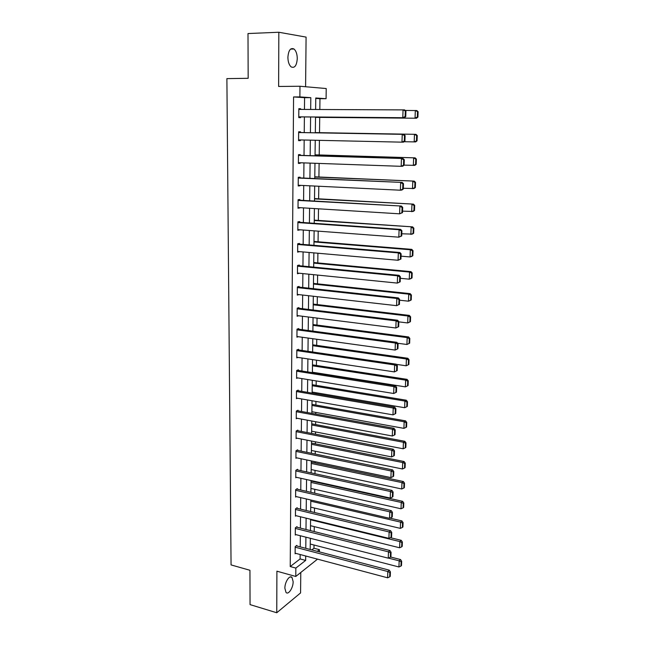 <?xml version="1.0" encoding="UTF-8"?>
<svg xmlns="http://www.w3.org/2000/svg" width="645" height="645" viewBox="0 0 645 645"><rect width="100%" height="100%" fill="white"/><g stroke="black" fill="none" stroke-linecap="round" stroke-linejoin="round"><path stroke-width="0.97" d="M293.144 581.629L291.992 577.42C289.669 574.63 284.751 582.048 284.872 588.264L286.017 592.441C288.388 595.238 293.265 587.764 293.144 581.629M297.272 58.614C297.184 54.067 296.087 50.858 293.991 48.996C290.516 47.504 288.484 50.286 287.896 57.341C288.009 61.88 289.089 65.072 291.161 66.903C294.66 68.402 296.7 65.645 297.272 58.614M311.833 549.903L313.978 548.25L319.42 549.669L319.388 551.878M305.593 86.744L306.085 37.104L278.825 32.25L248.003 33.548L248.164 78.303L226.887 78.626L231.063 564.915L249.938 570.277L250.058 604.615L276.753 612.75L300.578 592.908L300.78 572.478M304.464 109.432L304.577 97.677L293.564 96.944L299.885 96.919L299.973 86.253L326.225 88.542L326.08 98.693L315.76 97.992L315.623 109.473M319.823 109.489L319.968 98.701L326.08 98.693M313.978 548.25L314.018 545.017M314.204 531.561L314.268 526.626M314.454 512.469L314.51 508.058M314.712 493.183L314.76 489.305M314.865 481.879L314.865 481.388M314.97 473.712L315.018 470.366M315.115 462.957L315.131 461.707M315.236 454.032L315.268 451.25M315.365 443.841L315.397 441.817M315.494 434.158L315.526 431.932M315.623 424.531L315.663 421.733M315.768 414.074L315.784 412.429M315.889 405.036L315.937 401.432M316.034 393.789L316.05 392.724M316.147 385.339L316.203 380.921M316.308 373.286L316.316 372.826M316.413 365.449L316.485 360.2M316.679 345.357L316.76 339.254M316.953 325.064L317.042 318.09M317.227 304.561L317.332 296.7M317.501 283.848L317.614 275.076M317.775 262.918L317.904 253.227M318.058 241.77L318.203 231.144M318.348 220.405L318.501 208.811M318.63 198.821L318.799 186.244M318.92 177.004L319.106 163.427M319.219 154.953L319.412 140.352M319.509 132.668L319.718 117.39M319.968 98.701L315.76 98.427M293.564 96.944L290.234 566.544L300.11 558.933L300.151 554.523M300.223 546.863L300.336 535.745M300.409 528.102L300.522 516.79M300.594 509.147L300.707 497.642M300.78 490.007L300.892 478.3M300.965 470.673L301.078 458.756M301.15 451.145L301.271 439.027M301.344 431.416L301.465 419.089M301.538 411.486L301.658 398.941M301.731 391.354L301.86 378.591M301.933 371.012L302.053 358.031M302.126 350.469L302.255 337.254M302.328 329.7L302.457 316.26M302.529 308.721L302.666 295.039M302.739 287.517L302.876 273.601M302.948 266.087L303.086 251.929M303.158 244.431L303.295 230.023M303.368 222.549L303.513 207.892M303.585 200.426L303.731 185.51M303.795 178.06L303.948 162.887M304.021 155.461L304.166 140.021M304.238 132.612L304.392 116.938M300.667 109.416L300.675 108.747L298.845 108.666L298.772 117.592L300.594 117.648L300.602 116.906M300.465 132.539L300.473 131.806L298.651 131.798L298.579 140.634L300.393 140.61L300.401 139.933M300.264 155.34L300.272 154.615L298.466 154.687L298.393 163.419L300.191 163.322L300.199 162.758M300.062 177.899L300.07 177.181L298.272 177.319L298.2 185.962L299.998 185.792L299.998 185.325M299.869 200.208L299.877 199.499L298.087 199.708L298.014 208.262L299.804 207.658M299.675 222.283L299.683 221.582L297.901 221.864L297.829 230.321L299.611 229.749M299.482 244.124L299.49 243.431L297.716 243.778L297.651 252.147L299.417 251.606M299.296 265.74L299.296 265.047L297.538 265.466L297.466 273.746L299.232 273.23M299.103 287.122L299.111 286.436L297.361 286.92L297.289 295.112L298.982 294.62M298.917 308.278L298.925 307.609L297.184 308.157L297.111 316.26L298.603 315.768M298.732 329.224L298.74 328.555L297.006 329.16L296.934 337.182L298.264 336.698M298.554 349.945L298.562 349.284L296.829 349.953L296.764 357.894L297.958 357.411M298.377 370.456L298.377 369.803L296.66 370.536L296.595 378.389L297.684 377.914M298.192 390.757L298.2 390.104L296.49 390.902L296.426 398.675L297.418 398.207M298.014 410.849L298.022 410.212L296.321 411.058L296.257 418.758L297.176 418.282M297.845 430.739L297.853 430.102L296.152 431.013L296.087 438.632L296.942 438.165M297.668 450.428L297.676 449.799L295.99 450.766L295.926 458.305L296.716 457.845M297.498 469.923L297.506 469.302L295.821 470.318L295.765 477.784L296.507 477.324M297.329 489.224L297.337 488.604L295.66 489.676L295.603 497.069L296.297 496.618M297.16 508.325L297.168 507.72L295.507 508.841L295.442 516.161L296.095 515.71M296.998 527.247L296.998 526.643L295.346 527.812L295.281 535.06L295.902 534.616M296.829 545.976L296.837 545.38L295.184 546.605L295.128 553.781L295.716 553.337M317.534 559.142L295.773 576.469L276.907 571.188L276.753 612.75M295.773 576.469L295.845 568.084L305.649 560.424L305.698 555.998M290.234 566.544L295.845 568.084M278.825 32.25L278.632 86.462L299.973 86.253M317.292 551.33L319.42 549.669M315.526 117.035L315.332 132.805M315.244 140.263L315.05 155.8M314.962 163.274L314.768 178.552M314.679 186.042L314.494 201.055M314.397 208.561L314.22 223.307M314.123 230.837L313.946 245.334M313.857 252.872L313.68 267.119M313.583 274.673L313.414 288.678M313.317 296.248L313.147 310.003M313.059 317.59L312.889 331.111M312.801 338.706L312.632 351.993M312.543 359.604L312.382 372.665M312.285 380.284L312.124 393.119M312.035 400.755L311.874 413.372M311.785 421.008L311.632 433.408M311.535 441.059L311.382 453.241M311.293 460.901L311.14 472.882M311.051 480.541L310.906 492.32M310.809 499.988L310.664 511.558M310.576 519.241L310.43 530.617M310.334 538.301L310.197 549.476M310.68 109.456L310.809 97.661L299.885 96.919M305.786 548.323L305.907 537.172M305.996 529.505L306.117 518.153M306.206 510.493L306.335 498.948M306.423 491.297L306.552 479.549M306.633 471.906L306.77 459.95M306.851 452.314L306.988 440.156M307.076 432.529L307.214 420.153M307.294 412.534L307.439 399.948M307.52 392.337L307.665 379.534M307.754 371.939L307.899 358.91M307.979 351.315L308.133 338.061M308.213 330.49L308.366 317.001M308.447 309.439L308.6 295.708M308.689 288.162L308.842 274.198M308.923 266.659L309.084 252.453M309.165 244.931L309.326 230.475M309.415 222.968L309.576 208.262M309.664 200.772L309.826 185.808M309.914 178.334L310.084 163.104M310.164 155.647L310.334 140.15M310.422 132.717L310.592 116.987M304.577 97.677L310.809 97.661M300.11 558.933L305.649 560.424M298.845 108.739L300.675 108.747M298.579 140.57L300.393 140.61M298.393 163.258L300.191 163.322M298.2 185.704L299.998 185.792M298.014 207.908L299.804 208.021M297.837 229.878L299.611 230.015M297.651 251.614L299.417 251.768M297.474 273.125L299.224 273.303M298.845 109.408L404.625 109.9L405.939 111.069L405.31 111.037L405.125 116.56L405.753 116.584L405.939 111.069M298.78 116.89L404.359 117.769L402.786 117.713L403.052 109.819L405.31 111.037M298.78 116.85L402.786 117.713L405.125 116.56M404.359 117.769L405.753 116.584M315.526 117.358L416.533 118.22L315.526 117.317M405.229 110.44L416.815 110.561L418.113 111.698L417.517 111.666L417.323 117.043L417.92 117.067L418.113 111.698M417.323 117.043L415.049 118.164L415.324 110.48L417.517 111.666M417.92 117.067L416.533 118.22M298.651 132.539L403.802 134.353L298.651 132.507M404.931 141.013L403.544 142.134L401.98 142.158L402.238 134.353L404.488 135.555L404.302 141.021L404.931 141.013L405.108 135.555L404.488 135.555M298.587 139.892L401.98 142.158L404.302 141.021M403.802 134.353L405.108 135.555M298.458 155.413L402.996 158.525L298.458 155.284M404.117 165.152L402.746 166.208L401.182 166.321L401.44 158.606L403.673 159.799L403.496 165.201L404.117 165.152L404.294 159.767L403.673 159.799M298.393 162.693L401.182 166.321L403.496 165.201M402.996 158.525L404.294 159.767M417.049 140.828L417.242 135.523L416.654 135.523L416.46 140.836L417.049 140.828L415.678 141.916L404.052 141.723M315.341 132.62L415.952 134.345L315.341 132.596M416.46 140.836L414.195 141.94L414.469 134.353L416.654 135.523M417.242 135.523L415.952 134.345M416.186 164.322L416.38 159.073L415.791 159.105L415.598 164.362L416.186 164.322L414.824 165.354L404.117 165.136M315.058 154.945L415.098 157.864L315.066 154.824M415.598 164.362L413.348 165.459L413.622 157.944L415.791 159.105M416.38 159.073L415.098 157.864M298.264 178.044L402.206 182.422L298.272 177.818M403.31 189.025L401.948 190.017L400.4 190.21L400.65 182.583L402.867 183.761L402.69 189.098L403.31 189.025L403.488 183.688L402.867 183.761M298.208 185.244L400.4 190.21L402.69 189.098M402.206 182.422L403.488 183.688M298.079 200.426L401.416 206.045L298.087 200.111M402.512 212.616L399.618 213.826L399.868 206.287L402.077 207.448L401.9 212.729L402.512 212.616L402.69 207.351L402.077 207.448M298.022 207.545L399.618 213.826L401.9 212.729M401.416 206.045L402.69 207.351M297.893 222.573L399.094 229.725L400.634 229.394L297.901 222.162M401.73 235.949L398.844 237.175L399.094 229.725L401.295 230.87L401.117 236.086L401.73 235.949L401.908 230.741L401.295 230.87M297.837 229.62L398.844 237.175L401.117 236.086M400.634 229.394L401.908 230.741M415.34 187.55L415.525 182.366L414.945 182.43L414.751 187.622L415.34 187.55L413.985 188.525L403.335 188.267M314.792 177.036L414.251 181.124L314.792 176.827M414.751 187.622L412.518 188.703L412.784 181.285L414.945 182.43M415.525 182.366L414.251 181.124M414.501 210.528L414.687 205.392L414.098 205.489L413.913 210.625L414.501 210.528L413.155 211.439L402.569 211.149M314.518 198.886L413.421 204.126L314.526 198.587M413.913 210.625L411.687 211.697L411.953 204.36L414.098 205.489M414.687 205.392L413.421 204.126M413.663 233.248L413.848 228.169L413.268 228.298L413.082 233.377L413.663 233.248L412.332 234.111L401.803 233.78M314.252 220.517L412.598 226.871L314.26 220.13M413.082 233.377L410.873 234.441L411.131 227.177L413.268 228.298M413.848 228.169L412.598 226.871M412.848 255.718L413.026 250.703L412.445 250.857L412.268 255.88L412.848 255.718L411.518 256.525L410.067 256.936L401.045 256.162M313.986 241.915L410.325 249.752L411.776 249.365L313.994 241.448M412.268 255.88L410.067 256.936L410.325 249.752L412.445 250.857M413.026 250.703L411.776 249.365M412.034 277.947L412.211 272.98L411.639 273.166L411.454 278.14L412.034 277.947L410.712 278.704L409.269 279.18L400.303 278.301M313.728 263.096L409.527 272.077L410.97 271.626L313.736 262.539M411.454 278.14L409.269 279.18L409.527 272.077L411.639 273.166M412.211 272.98L410.97 271.626M411.228 299.933L411.405 295.023L410.833 295.233L410.655 300.151L411.228 299.933L409.922 300.643L408.478 301.183L399.561 300.207M313.47 284.058L408.728 294.152L410.172 293.636L313.478 283.421M410.655 300.151L408.478 301.183L408.728 294.152L410.833 295.233M411.405 295.023L410.172 293.636M410.43 321.686L410.607 316.832L410.035 317.066L409.857 321.936L410.43 321.686L409.132 322.339L407.696 322.952L398.836 321.871M313.212 304.811L407.946 316.002L409.382 315.413L313.22 304.085M409.857 321.936L407.696 322.952L407.946 316.002L410.035 317.066M410.607 316.832L409.382 315.413M312.962 325.346L407.172 337.609L406.922 344.486L397.618 343.237M409.253 338.665L409.075 343.479L409.648 343.204L409.817 338.399L409.253 338.665L407.172 337.609L408.608 336.948L312.97 324.548M406.922 344.486L409.075 343.479M409.817 338.399L408.608 336.948M312.712 345.672L406.398 358.983L406.156 365.788L396.28 364.344M408.47 360.031L408.293 364.788L408.865 364.498L409.043 359.741L408.47 360.031L406.398 358.983L407.834 358.265L312.72 344.801M406.156 365.788L408.293 364.788M409.043 359.741L407.834 358.265M312.462 365.796L405.641 380.139L405.399 386.871L312.382 372.205M407.696 381.171L407.527 385.879L408.1 385.557L408.269 380.848L407.696 381.171L405.641 380.139L407.068 379.349L312.478 364.844M405.399 386.871L407.527 385.879M408.269 380.848L407.068 379.349M312.22 385.718L404.891 401.061L404.649 407.721L312.14 392.063M406.939 402.085L406.769 406.745L407.334 406.398L407.503 401.738L406.939 402.085L404.891 401.061L406.31 400.214L312.228 384.694M404.649 407.721L406.769 406.745M407.503 401.738L406.31 400.214M311.978 405.447L404.149 421.774L403.915 428.361L311.898 411.72M406.181 422.781L406.019 427.393L406.576 427.022L406.745 422.41L406.181 422.781L404.149 421.774L405.56 420.863L311.986 404.351M403.915 428.361L406.019 427.393M406.745 422.41L405.56 420.863M311.737 424.974L403.415 442.26L403.181 448.783L311.656 431.191M405.439 443.26L405.27 447.824L405.834 447.428L406.003 442.865L405.439 443.26L403.415 442.26L404.818 441.293L311.745 423.805M403.181 448.783L405.27 447.824M406.003 442.865L404.818 441.293M311.495 444.308L402.682 462.538L402.456 468.988L311.422 450.46M404.697 463.521L404.536 468.044L405.092 467.625L405.262 463.11L404.697 463.521L402.682 462.538L404.084 461.514L311.511 443.067M402.456 468.988L404.536 468.044M405.262 463.11L404.084 461.514M311.261 463.449L401.964 482.605L401.73 488.991L311.188 469.544M403.972 483.581L403.802 488.047L404.367 487.612L404.528 483.145L403.972 483.581L401.964 482.605L403.359 481.517L311.277 462.143M401.73 488.991L403.802 488.047M404.528 483.145L403.359 481.517M311.027 482.412L401.246 502.463L401.021 508.784L310.954 488.442M403.246 503.431L403.085 507.857L403.641 507.389L403.802 502.971L403.246 503.431L401.246 502.463L402.641 501.326L311.043 481.033M401.021 508.784L403.085 507.857M403.802 502.971L402.641 501.326M310.793 501.181L400.545 522.119L400.319 528.376L310.721 507.155M402.528 523.079L402.367 527.457L402.923 526.973L403.085 522.595L402.528 523.079L400.545 522.119L401.932 520.926L389.951 518.145M400.319 528.376L402.367 527.457M403.085 522.595L401.932 520.926M297.716 244.479L398.328 252.896L399.868 252.493L297.716 243.979M400.956 259.016L398.086 260.266L398.328 252.896L400.513 254.025L400.343 259.185L400.956 259.016L401.125 253.864L400.513 254.025M297.651 251.453L398.086 260.266L400.343 259.185M399.868 252.493L401.125 253.864M297.53 266.159L397.57 275.802L399.102 275.326L297.538 265.571M400.182 281.825L397.336 283.091L397.57 275.802L399.747 276.923L399.578 282.026L400.182 281.825L400.36 276.729L399.747 276.923M297.474 273.053L397.336 283.091L399.578 282.026M399.102 275.326L400.36 276.729M297.353 287.606L396.828 298.458L398.352 297.909L297.361 286.928M399.424 304.384L396.586 305.666L396.828 298.458L398.989 299.562L398.82 304.609L399.424 304.384L399.594 299.344L398.989 299.562M297.297 294.434L396.586 305.666L398.82 304.609M398.352 297.909L399.594 299.344M297.176 308.826L396.086 320.863L397.602 320.243L297.369 308.092M398.675 326.684L395.853 327.991L396.086 320.863L398.239 321.952L398.07 326.942L398.675 326.684L398.844 321.702L398.239 321.952M297.119 315.582L395.853 327.991L398.07 326.942M397.602 320.243L398.844 321.702M296.998 329.837L395.353 343.019L396.869 342.326L297.361 329.039M296.942 336.521L395.119 350.066L395.353 343.019L397.489 344.099L397.328 349.034L397.933 348.752L398.094 343.817L397.489 344.099M396.869 342.326L398.094 343.817M397.328 349.034L395.119 350.066M296.829 350.622L394.635 364.933L396.135 364.167L297.321 349.767M296.773 357.233L394.401 371.907L394.635 364.933L396.756 365.997L396.594 370.883L397.191 370.569L397.36 365.691L396.756 365.997M396.135 364.167L397.36 365.691M396.594 370.883L394.401 371.907M296.652 371.189L393.918 386.605L395.417 385.775L297.256 370.278M296.595 377.736L393.692 393.498L393.918 386.605L396.03 387.661L395.869 392.491L396.465 392.152L396.627 387.331L396.03 387.661M395.417 385.775L396.627 387.331M395.869 392.491L393.692 393.498M296.482 391.547L393.208 408.043L394.7 407.148L297.176 390.58M296.426 398.03L392.982 414.864L393.208 408.043L395.312 409.091L395.151 413.864L395.748 413.501L395.909 408.728L395.312 409.091M394.7 407.148L395.909 408.728M395.151 413.864L392.982 414.864M296.313 411.704L392.507 429.256L393.998 428.296L297.079 410.68M296.265 418.113L392.289 436.004L392.507 429.256L394.603 430.288L394.442 435.012L395.038 434.617L395.192 429.901L394.603 430.288M393.998 428.296L395.192 429.901M394.442 435.012L392.289 436.004M296.152 431.65L391.813 450.234L393.297 449.21L296.974 430.57M296.095 437.995L391.596 456.91L391.813 450.234L393.901 451.25L393.74 455.926L394.329 455.515L394.49 450.847L393.901 451.25M393.297 449.21L394.49 450.847M393.74 455.926L391.596 456.91M295.982 451.395L391.136 470.987L392.611 469.907L296.861 450.266M295.934 457.684L390.918 477.598L391.136 470.987L393.2 471.995L393.047 476.623L393.635 476.179L393.789 471.568L393.2 471.995M392.611 469.907L393.789 471.568M393.047 476.623L390.918 477.598M295.821 470.939L390.451 491.522L391.926 490.385L296.748 469.762M295.765 477.163L390.241 498.061L390.451 491.522L392.515 492.522L392.362 497.101L392.95 496.634L393.103 492.062L392.515 492.522M391.926 490.385L393.103 492.062M392.362 497.101L390.241 498.061M295.66 490.289L389.782 511.848L391.249 510.647L296.627 489.063M295.603 496.457L389.572 518.314L389.782 511.848L391.829 512.831L391.684 517.355L392.265 516.871L392.418 512.348L391.829 512.831M391.249 510.647L392.418 512.348M391.684 517.355L389.572 518.314M295.499 509.453L389.12 531.948L390.58 530.698L296.498 508.171M295.45 515.549L388.911 538.349L389.12 531.948L391.16 532.923L391.007 537.406L391.588 536.898L391.741 532.423L391.16 532.923M390.58 530.698L391.741 532.423M391.007 537.406L388.911 538.349M295.337 528.416L388.467 551.846L389.919 550.532L296.369 527.086M295.289 534.463L388.258 558.175L388.467 551.846L390.491 552.813L390.346 557.24L390.926 556.708L391.072 552.281L390.491 552.813M389.919 550.532L391.072 552.281M390.346 557.24L388.258 558.175M310.567 519.773L399.844 541.574L399.626 547.774L310.495 525.691M401.819 542.518L401.666 546.855L402.214 546.355L402.375 542.018L401.819 542.518L399.844 541.574L401.23 540.333L390.378 537.688M399.626 547.774L401.666 546.855M402.375 542.018L401.23 540.333M295.184 547.202L387.814 571.534L389.266 570.164L296.24 545.823M295.136 553.184L387.605 577.799L387.814 571.534L389.83 572.486L389.685 576.872L390.265 576.324L390.41 571.938L389.83 572.486M389.266 570.164L390.41 571.938M389.685 576.872L387.605 577.799M388.427 558.102L399.158 560.836L398.933 566.971L310.269 544.049M401.117 561.771L400.964 566.06L401.512 565.536L401.666 561.247L401.117 561.771L399.158 560.836L400.537 559.538L390.596 557.014M398.933 566.971L400.964 566.06M401.666 561.247L400.537 559.538M291.992 577.42L290.29 576.936M293.991 48.996L290.581 49.101"/></g></svg>
